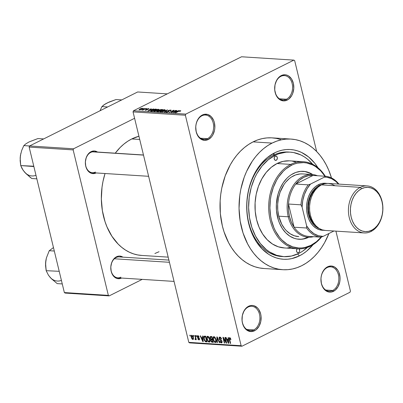 <?xml version="1.0" encoding="UTF-8"?>
<svg xmlns="http://www.w3.org/2000/svg" width="403" height="403" viewBox="0 0 403 403"><rect width="100%" height="100%" fill="white"/><g stroke="black" fill="none" stroke-linecap="round" stroke-linejoin="round"><path stroke-width="0.6" d="M280.876 76.353A12.216 8.926 93.7 0 0 275.143 92.045A12.216 8.926 93.7 0 0 286.412 99.239L287.203 100.095A13.087 9.561 -86.3 0 1 275.133 92.383A13.087 9.561 -86.3 0 1 281.274 75.573L280.876 76.353A12.216 8.926 -86.3 0 1 284.422 75.603A12.216 8.926 -86.3 0 1 292.528 85.92A12.216 8.926 -86.3 0 1 286.412 99.239A12.216 8.926 -86.3 0 1 282.866 99.989A12.216 8.926 -86.3 0 1 274.76 89.673A12.216 8.926 -86.3 0 1 280.876 76.353L281.274 75.573L279.556 76.696L278.015 78.247L276.715 80.167L275.017 84.806L274.725 89.904L275.884 94.69L276.962 96.73L279.894 99.722L283.495 100.901L287.203 100.095L288.926 98.972L291.767 95.501L292.78 93.284L293.792 88.322L293.349 83.285L291.52 78.938L288.583 75.945L286.835 75.114L284.986 74.767L281.274 75.573A13.087 9.561 -86.3 0 1 293.349 83.285A13.087 9.561 -86.3 0 1 287.203 100.095L286.412 99.239L279.44 98.79L286.412 99.239A12.216 8.926 93.7 0 0 292.145 83.547A12.216 8.926 93.7 0 0 280.876 76.353M327.145 267.597A12.216 8.926 93.7 0 0 321.408 283.284A12.216 8.926 93.7 0 0 332.682 290.482L333.472 291.334A13.087 9.561 -86.3 0 1 321.398 283.626A13.087 9.561 -86.3 0 1 327.538 266.816L327.145 267.597A12.216 8.926 -86.3 0 1 330.692 266.846A12.216 8.926 -86.3 0 1 338.792 277.163A12.216 8.926 -86.3 0 1 332.682 290.482A12.216 8.926 -86.3 0 1 329.13 291.228A12.216 8.926 -86.3 0 1 321.03 280.916A12.216 8.926 -86.3 0 1 327.145 267.597L327.538 266.816L325.82 267.94L324.279 269.491L321.967 273.627L321.287 276.05L320.954 278.589L321.398 283.626L323.226 287.974L324.581 289.671L327.911 291.797L329.76 292.145L331.639 291.989L335.19 290.21L338.031 286.74L339.729 282.105L340.056 279.566L340.016 277.007L338.863 272.221L337.785 270.181L334.848 267.189L331.251 266.01L327.538 266.816A13.087 9.561 -86.3 0 1 339.613 274.529A13.087 9.561 -86.3 0 1 333.472 291.334L332.682 290.482L325.71 290.034L332.682 290.482A12.216 8.926 93.7 0 0 338.414 274.791A12.216 8.926 93.7 0 0 327.145 267.597M248.203 307.036A12.216 8.926 93.7 0 0 242.47 322.722A12.216 8.926 93.7 0 0 253.739 329.916L254.53 330.772A13.087 9.561 -86.3 0 1 242.455 323.065A13.087 9.561 -86.3 0 1 248.601 306.255L248.203 307.036A12.216 8.926 -86.3 0 1 251.749 306.285A12.216 8.926 -86.3 0 1 259.854 316.597A12.216 8.926 -86.3 0 1 253.739 329.916A12.216 8.926 -86.3 0 1 250.192 330.667A12.216 8.926 -86.3 0 1 242.087 320.35A12.216 8.926 -86.3 0 1 248.203 307.036L248.601 306.255L246.878 307.378L245.341 308.93L244.037 310.849L242.344 315.484L242.052 320.587L242.455 323.065L244.283 327.407L247.22 330.4L250.822 331.578L254.53 330.772L256.253 329.649L259.094 326.178L260.786 321.539L261.079 316.441L260.676 313.962L258.847 309.62L257.492 307.917L254.162 305.791L252.313 305.444L250.434 305.6L248.601 306.255A13.087 9.561 -86.3 0 1 260.676 313.962A13.087 9.561 -86.3 0 1 254.53 330.772L253.739 329.916L246.767 329.473L253.739 329.916A12.216 8.926 93.7 0 0 259.472 314.229A12.216 8.926 93.7 0 0 248.203 307.036M201.938 115.792A12.216 8.926 93.7 0 0 196.201 131.479A12.216 8.926 93.7 0 0 207.474 138.672L208.265 139.529A13.087 9.561 -86.3 0 1 196.19 131.821A13.087 9.561 -86.3 0 1 202.331 115.011L201.938 115.792A12.216 8.926 -86.3 0 1 205.485 115.041A12.216 8.926 -86.3 0 1 213.585 125.353A12.216 8.926 -86.3 0 1 207.474 138.672A12.216 8.926 -86.3 0 1 203.923 139.423A12.216 8.926 -86.3 0 1 195.823 129.106A12.216 8.926 -86.3 0 1 201.938 115.792L202.331 115.011L200.613 116.135L199.072 117.686L196.76 121.817L196.08 124.245L195.747 126.784L196.19 131.821L198.019 136.164L200.956 139.156L204.553 140.34L208.265 139.529L211.525 136.854L212.824 134.934L214.522 130.295L214.849 127.756L214.406 122.719L213.655 120.416L211.222 116.674L207.893 114.548L204.165 114.356L202.331 115.011A13.087 9.561 -86.3 0 1 214.406 122.719A13.087 9.561 -86.3 0 1 208.265 139.529L207.474 138.672L200.503 138.229L207.474 138.672A12.216 8.926 93.7 0 0 213.207 122.986A12.216 8.926 93.7 0 0 201.938 115.792M96.161 172.947A11.344 8.287 -86.3 0 1 85.748 166.197A11.344 8.287 -86.3 0 1 91.078 151.669L90.685 152.45A10.473 7.652 93.7 0 0 85.768 165.895A10.473 7.652 93.7 0 0 95.425 172.061A10.473 7.652 -86.3 0 1 92.388 172.706A10.473 7.652 -86.3 0 1 85.441 163.865A10.473 7.652 -86.3 0 1 90.685 152.45A10.473 7.652 -86.3 0 1 93.723 151.805L143.473 154.989M121.59 278.05A11.344 8.287 -86.3 0 1 111.173 271.3A11.344 8.287 -86.3 0 1 116.507 256.771L116.109 257.552A10.473 7.652 93.7 0 0 111.193 270.997A10.473 7.652 93.7 0 0 120.855 277.163A10.473 7.652 -86.3 0 1 117.812 277.808A10.473 7.652 -86.3 0 1 110.87 268.967A10.473 7.652 -86.3 0 1 116.109 257.552A10.473 7.652 -86.3 0 1 119.152 256.907L168.897 260.091M313.081 244.646L306.612 251.16L303.076 253.759L299.389 255.88L297.631 253.981L299.389 255.88A54.974 40.159 -86.3 0 1 248.676 223.504A54.974 40.159 -86.3 0 1 274.473 152.903L273.284 155.241A52.355 38.25 93.7 0 0 247.13 212.92A52.355 38.25 93.7 0 0 282.699 256.57M283.591 256.64A52.355 38.25 -86.3 0 1 248.863 212.431A52.355 38.25 -86.3 0 1 275.068 155.351L268.186 159.845L262.026 166.051L256.827 173.728L254.646 178.03L251.24 187.35L249.205 197.329L248.621 207.575L249.507 217.696L251.835 227.312L255.507 236.042L260.388 243.558L266.292 249.568L269.557 251.935L276.554 255.275L283.949 256.661L291.46 256.036L298.794 253.427L302.305 251.407L307.383 247.447A52.355 38.25 -86.3 0 1 298.794 253.427A52.355 38.25 -86.3 0 1 283.591 256.64L281.803 256.525A52.355 38.25 -86.3 0 1 247.079 212.321A52.355 38.25 -86.3 0 1 273.284 155.241A52.355 38.25 -86.3 0 1 288.488 152.027L290.256 152.143A52.355 38.25 -86.3 0 1 312.703 164.288L307.57 159.21L304.305 156.848L300.875 154.938L293.641 152.566L289.913 152.122L286.155 152.183L278.695 153.805L275.068 155.351L273.284 155.241L274.473 152.903L278.282 151.276L282.176 150.163L286.115 149.573L290.064 149.508L293.978 149.971L297.827 150.964L301.57 152.465L308.602 156.953L314.798 163.265L317.967 167.749A54.974 40.159 -86.3 0 0 274.473 152.903L267.249 157.618L260.781 164.137L255.321 172.197L251.074 181.496L248.203 191.677L246.822 202.341L246.979 213.091L248.676 223.504L251.84 233.181L256.353 241.75L262.041 248.888L268.685 254.313L272.292 256.318L276.035 257.819L279.884 258.807L283.798 259.275L287.747 259.21L291.686 258.62L299.389 255.88A54.974 40.159 -86.3 0 0 313.045 244.686M291.107 139.08L272.08 137.861A65.442 47.811 93.7 0 0 253.074 141.876L272.101 143.095A65.442 47.811 -86.3 0 1 291.107 139.08A65.442 47.811 -86.3 0 1 331.483 177.935L328.707 170.116L326.208 164.827L323.332 159.915L320.103 155.432L316.562 151.417L312.728 147.916L308.648 144.959L304.361 142.576L299.903 140.783L295.323 139.609L290.659 139.055L285.959 139.131L281.274 139.836L276.639 141.161L272.101 143.095L253.074 141.876L248.681 144.405L244.475 147.493L240.49 151.12L236.773 155.251L233.357 159.84L230.269 164.847L225.212 175.92L221.796 188.035L220.748 194.342L220.154 200.734L220.34 213.53L222.36 225.927L224.033 231.826L228.627 242.737L231.503 247.649L234.727 252.132L238.274 256.147L242.107 259.648L246.183 262.605L250.475 264.988L254.928 266.781L259.512 267.955L264.177 268.509M328.913 233.508A65.442 47.811 -86.3 0 1 301.761 265.688A65.442 47.811 -86.3 0 1 282.755 269.703A65.442 47.811 -86.3 0 1 239.342 214.441A65.442 47.811 -86.3 0 1 272.101 143.095L267.708 145.619L263.502 148.712L259.522 152.339L255.804 156.465L252.384 161.059L246.576 171.441L244.243 177.134L240.823 189.254L239.775 195.561L239.044 208.371L240.153 221.025L243.059 233.04L247.654 243.956L250.53 248.868L253.754 253.351L257.3 257.361L261.134 260.862L265.214 263.819L269.501 266.207L273.959 267.995L278.538 269.174L283.203 269.728L287.903 269.652L292.588 268.947L297.223 267.622L301.761 265.688L306.154 263.159L310.36 260.071L314.34 256.444L318.058 252.313L321.478 247.724L324.561 242.717L328.913 233.508M131.766 138.944L139.715 139.453L131.766 138.944L127.726 141.272L123.852 144.113L120.19 147.453L115.258 153.185A60.208 43.987 93.7 0 1 131.766 138.944A60.208 43.987 93.7 0 1 138.939 136.249L131.766 138.944M294.674 60.636L316.662 151.528L294.674 60.636L293.868 60.123L185.783 114.12L133.453 110.77L241.543 56.773L293.868 60.123L294.674 60.636M335.921 231.131L350.434 291.107L350.021 292.23L241.936 346.227L189.606 342.877L188.8 342.364L133.045 111.893L185.375 115.238L241.13 345.714L188.8 342.364L133.045 111.893L133.453 110.77L241.543 56.773L293.868 60.123L185.783 114.12L185.375 115.238L185.783 114.12L133.453 110.77L133.045 111.893L185.375 115.238L241.13 345.714L188.8 342.364L189.606 342.877L241.936 346.227L241.13 345.714L241.936 346.227L350.021 292.23L350.434 291.107L335.921 231.131M191.788 335.241L191.269 337.371L191.601 337.205L191.269 337.371L192.83 339.553L193.349 339.291L192.83 339.553L193.364 337.462L191.788 335.241L191.118 335.946L191.314 337.548L192.04 339.069L192.961 339.548L193.521 338.601L193.148 336.737L192.337 335.477L191.496 335.291M195.49 339.719L196.095 338.842L195.762 339.009L195.923 339.674L196.301 339.699L195.294 335.538L194.916 335.513L195.576 338.616L195.037 338.888L195.077 339.472L195.576 339.704L195.762 339.009L195.923 339.674L196.301 339.699L195.294 335.538L194.916 335.513L195.571 338.515L195.037 338.888L195.077 339.472L195.581 339.704M197.868 335.628L197.279 336.913L197.611 336.747L197.279 336.913L198.437 338.253L199.037 337.951L198.437 338.253L199.309 338.324L198.926 338.515L199.132 338.868L199.46 338.706L198.77 339.346L197.762 338.696L198.926 339.941L199.46 339.674L198.926 339.941L199.49 338.807L197.631 336.837L198.528 335.951L197.984 336.223L199.112 337.024L197.868 335.628L197.284 335.971L197.228 336.656L197.712 337.815L199.102 338.767L198.77 339.346L197.762 338.696L198.064 339.381L199.092 339.936L199.55 339.266L199.309 338.319L197.818 337.22L197.601 336.576L198.044 336.228L198.755 337.074L199.022 336.772L198.372 335.815L197.53 335.684M204.618 336.132L203.978 336.309L203.691 337.024L204.276 340.172L205.349 341.673L207.112 341.925L205.726 336.208L204.114 336.213L203.888 338.933L205.424 341.714L207.112 341.925L205.726 336.208L204.618 336.132M210.769 336.53L210.134 336.707L209.933 337.487L210.88 339.573L210.965 341.311L211.721 342.147L213.328 342.323L211.943 336.601L210.275 336.601L210.023 338.132L210.88 339.573L210.764 340.742L212.149 342.248L213.328 342.323L211.943 336.601L210.769 336.53M216.844 336.918L217.041 342.56L217.434 342.585L217.212 337.598L219.328 342.706L219.721 342.731L217.212 336.938L216.844 336.918L217.041 342.56L217.434 342.585L217.212 337.598L219.328 342.706L219.721 342.731L217.212 336.938L216.844 336.918M224.919 337.432L226.023 342.011L223.322 337.331L222.914 337.306L224.3 343.024L224.678 343.049L223.569 338.465L226.274 343.155L226.677 343.18L225.297 337.457L224.919 337.432L226.023 342.011L223.322 337.331L222.914 337.306L224.3 343.024L224.678 343.049L223.569 338.465L226.274 343.155L226.677 343.18L225.297 337.457L224.919 337.432M229.705 337.664L229.307 339.522L229.639 339.356L229.307 339.522L230.249 343.406L230.627 343.432L229.544 338.742L230.37 338.072L229.846 338.334L230.592 339.553L230.954 339.502L230.239 337.921L229.589 337.669L229.186 338.011L230.249 343.406L230.627 343.432L229.544 338.651L229.987 338.374L230.592 339.553L230.954 339.502L230.395 338.107L229.428 337.714M228.088 337.633L228.174 339.326L226.864 339.24L226.123 337.513L225.73 337.482L228.32 343.285L228.718 343.311L228.486 337.664L228.088 337.633L228.174 339.326L226.864 339.24L226.123 337.513L225.73 337.482L228.32 343.285L228.718 343.311L228.486 337.664L228.088 337.633M219.862 337.034L219.086 338.621L219.423 338.449L219.086 338.621L219.988 340.016L220.562 339.729L219.988 340.016L220.718 340.359L221.247 340.092L220.718 340.359L221.721 340.621L221.403 340.777L221.665 341.366L221.993 341.205L221.176 342.243L220.159 341.079L219.796 341.129L221.348 342.913L221.998 342.585L221.348 342.913L222.048 341.412L219.459 338.636L219.988 337.704L220.653 337.371L219.988 337.704L221.222 339.099L221.585 339.049L219.862 337.034L219.116 337.442L219.217 339.034L219.907 339.966L221.368 340.737L221.71 341.739L221.096 342.233L220.159 341.079L219.842 341.291L220.612 342.59L221.564 342.903L222.103 342.278L221.846 340.847L219.786 339.276L219.413 338.334L219.595 337.81L220.083 337.714L221.222 339.099L221.585 339.049L221.474 338.686L220.552 337.291L219.418 337.11M213.928 336.656L213.051 337.462L214.391 336.792L213.051 337.462L213.177 339.492L213.509 339.326L213.177 339.492L215.343 342.525L216.033 342.182L215.343 342.525C216.305 342.207 216.552 341.235 216.079 339.608L214.618 336.938L213.847 336.656L213.252 336.973L213.116 339.225L214.295 341.9L215.157 342.495L215.806 342.414L216.26 340.611L215.227 337.623L213.54 336.722M207.711 336.258L206.835 337.064L208.175 336.394L206.835 337.064L206.956 339.094L207.293 338.928L206.956 339.094L209.127 342.127L209.817 341.784L209.127 342.127C210.089 341.809 210.336 340.837 209.862 339.21L208.396 336.54L207.626 336.258L207.036 336.576L206.895 338.827L208.079 341.502L208.94 342.097L209.59 342.016L210.044 340.213L209.011 337.225L207.323 336.324M202.573 336.006L202.659 337.694L201.349 337.608L200.608 335.88L200.21 335.855L202.805 341.653L203.203 341.679L202.971 336.031L202.573 336.006L202.659 337.694L201.349 337.608L200.608 335.88L200.21 335.855L202.805 341.653L203.203 341.679L202.971 336.031L202.573 336.006M195.994 335.583L196.196 336.399L196.573 336.424L196.377 335.608L195.994 335.583L196.196 336.399L196.573 336.424L196.377 335.608L195.994 335.583M193.4 335.417L193.601 336.233L193.979 336.258L193.778 335.442L193.4 335.417L193.601 336.233L193.979 336.258L193.778 335.442L193.4 335.417M189.833 335.19L190.03 336.006L190.407 336.031L190.211 335.215L189.833 335.19L190.03 336.006L190.407 336.031L190.211 335.215L189.833 335.19M144.108 108.372L143.503 108.679L144.108 108.372M146.702 108.538L146.098 108.84L146.702 108.538M153.281 108.961L151.684 109.576L150.374 109.49L151.316 108.835L150.918 108.81L147.876 111.011L153.679 108.986L151.684 109.576L150.374 109.49L151.316 108.835L150.918 108.81L147.876 111.011L153.281 108.961M158.908 109.666L158.49 109.263L158.651 109.923L158.49 109.263L156.757 109.515L154.853 110.256L153.639 111.233L154.127 111.44L157.825 110.417L158.978 109.515L157.689 109.309L155.493 109.959L153.649 111.127L154.223 111.445L156.077 111.127L158.188 110.226L158.978 109.46M165.124 110.064L164.706 109.661L164.867 110.321L164.706 109.661L162.973 109.913L161.069 110.654L159.855 111.631L160.344 111.838L164.041 110.815L165.195 109.913L163.905 109.707L161.709 110.357L159.865 111.525L160.54 111.843L162.293 111.52L164.404 110.624L165.195 109.858M170.111 110.286L170.026 110.84L170.459 110.835L171.159 110.231L169.104 110.246L167.769 110.885L168.54 111.419L168.338 111.621L166.907 111.979L166.51 111.822L166.913 111.51L166.479 111.515L165.885 112.079L167.159 112.17L168.59 111.712L169.099 111.258L168.333 110.81L169.164 110.392L170.404 110.346L170.026 110.84L170.459 110.835L171.154 110.311L170.771 110.049L170.791 110.654L170.64 110.039L168.232 110.578L167.794 111.122L168.54 111.455L166.837 111.974L166.913 111.51L166.479 111.515L166.348 112.22L168.59 111.712L168.615 110.598L170.111 110.286L170.57 110.78M178.796 110.593L177.199 111.208L175.889 111.122L176.831 110.467L176.433 110.442L173.391 112.644L179.194 110.618L177.199 111.208L175.889 111.122L176.831 110.467L176.433 110.442L173.391 112.644L178.796 110.593M179.97 110.916L179.542 111.384L179.975 111.384L180.751 110.724L179.27 110.865L175.32 112.764L179.33 111.016L180.081 110.936L179.542 111.384L179.975 111.384L180.756 110.885L180.484 110.669L178.207 111.324L175.698 112.79L179.239 111.052L179.97 110.916L180.191 111.273M175.622 110.387L172.222 112.089L174.031 110.286L173.622 110.261L169.376 112.387L173.159 110.704L171.351 112.513L171.754 112.538L175.622 110.387L172.222 112.089L174.031 110.286L173.622 110.261L169.376 112.387L173.159 110.704L171.351 112.513L171.754 112.538L175.622 110.387M167.552 109.873L162.112 111.918L167.26 110.135L164.399 112.064L164.792 112.089L167.552 109.873L162.112 111.918L167.26 110.135L164.399 112.064L164.792 112.089L167.552 109.873M161.477 109.485L159.336 109.913L156.757 111.485L158.399 111.681L162.651 109.561L159.079 110.034L157.251 111.006L157.225 111.606L158.399 111.681L162.651 109.561L161.477 109.485M155.326 109.092L152.536 109.712L150.495 111.052L152.183 111.283L156.435 109.163L155.326 109.092L155.392 109.374L155.326 109.092L151.745 110.074L150.601 111.142L152.183 111.283L156.435 109.163L155.326 109.092M148.647 108.634L146.939 108.976L146.294 109.415L146.823 109.818L145.468 109.737L145.181 110.185L147.281 109.802L147.563 109.505L147.004 109.203L147.417 108.961L148.868 108.996L149.024 108.76L148.647 108.634L148.752 109.077L148.647 108.634L146.732 109.072L146.752 109.853L145.468 109.737L145.463 110.231L147.196 109.848L147.191 109.057L148.178 108.85L148.143 109.193L148.576 109.188L148.647 108.634L149.024 108.765M145.624 108.472L141.831 109.908L143.025 109.767L142.531 110.014L142.909 110.039L146.002 108.493L141.831 109.908L143.025 109.767L142.531 110.014L142.909 110.039L145.624 108.472M142.571 108.246L140.748 108.609L139.025 109.581L139.665 109.843L141.251 109.455L142.798 108.639L142.571 108.246L142.687 108.729L142.571 108.246L139.881 108.991L139.367 109.843L142.022 109.112C142.954 108.679 143.136 108.392 142.571 108.246L142.934 108.392M29.157 147.09L73.16 149.901L108.357 295.379L64.354 292.563L29.157 147.09L29.565 145.967L137.655 91.97L167.295 93.869L137.655 91.97L29.565 145.967L73.568 148.783L29.565 145.967L29.157 147.09L64.354 292.563L65.155 293.077L64.354 292.563L108.357 295.379L73.16 149.901L73.568 148.783L134.597 118.296L73.568 148.783L73.16 149.901L29.157 147.09M142.234 279.37L109.158 295.893L65.155 293.077L109.158 295.893L108.357 295.379L109.158 295.893L142.234 279.37M116.109 257.552L116.507 256.771A11.344 8.287 -86.3 0 1 122.925 257.149L119.721 256.071L118.094 256.207L115.016 257.744L112.553 260.751L111.676 262.67L110.8 266.972L111.183 271.34L111.838 273.335L113.943 276.579L116.83 278.423L120.059 278.584L121.646 278.02M94.851 151.991A10.473 7.652 93.7 0 0 90.685 152.45L91.078 151.669A11.344 8.287 -86.3 0 1 97.501 152.047L94.297 150.969L91.078 151.669L89.587 152.641L88.252 153.986L86.252 157.568L85.376 161.87L85.753 166.238L86.408 168.232L88.514 171.476L91.4 173.32L94.629 173.481L96.221 172.917M168.182 257.129L141.564 255.426A60.208 43.987 93.7 0 1 105.032 173.512L102.992 181.41L102.024 187.214L101.355 199.001L102.372 210.643L105.047 221.695L106.976 226.869L111.918 236.259L118.15 244.072L121.676 247.296L125.429 250.016L129.373 252.207L133.474 253.855L137.69 254.938L141.977 255.447M154.878 253.512L159.049 251.729M280.876 139.569L276.292 138.39L271.632 137.836L266.932 137.912L262.242 138.617L257.608 139.942L253.074 141.876A65.442 47.811 93.7 0 0 220.315 213.227A65.442 47.811 93.7 0 0 263.723 268.484L282.755 269.703M289.379 152.097A52.355 38.25 93.7 0 0 273.284 155.241L275.068 155.351A52.355 38.25 -86.3 0 1 290.271 152.143M180.574 111.042L180.484 110.669L180.574 111.042M180.776 110.855L180.484 110.669M176.499 110.699L176.433 110.442L176.499 110.699M175.96 111.404L175.889 111.122L175.96 111.404M176.574 111.445L174.041 112.573L175.522 111.379L176.61 111.596L174.005 112.432L175.522 111.379L176.574 111.445M173.25 111.067L173.159 110.704L173.25 111.067M173.708 110.608L173.622 110.261L173.708 110.608M169.099 111.258L168.756 111.062L168.872 111.55L168.615 110.598M165.87 112.049L166.348 112.22M166.54 111.772L166.479 111.515L166.54 111.772M166.837 111.974L166.913 111.51M168.6 111.707L168.545 111.424M168.227 111.273L168.54 111.455M168.414 111.334L168.232 110.578L168.414 111.334M163.668 110.785L160.893 111.822L160.636 111.173L164.212 109.908L164.57 110.125L163.714 110.971L161.16 111.586L160.636 111.173L162.379 110.271L164.212 109.908C164.777 110.059 164.595 110.351 163.668 110.785M156.747 111.46L157.225 111.606M157.402 111.621L157.251 111.006L157.402 111.621M159.79 110.775L158.565 111.601L157.86 111.369L157.931 111.651L157.699 110.996L159.79 110.775L158.52 111.409L157.86 111.369L157.699 110.996L159.79 110.775M161.774 109.782L160.334 110.719L159.538 110.482L159.608 110.765L159.462 110.054L160.53 109.732L161.82 109.974L160.283 110.528L159.538 110.482L159.568 110.004L161.774 109.782M157.86 111.369L157.387 111.278L157.699 110.996M157.452 110.387L154.676 111.424L154.42 110.775L157.996 109.51L158.349 109.727L157.497 110.573L154.943 111.188L154.42 110.775L156.163 109.878L157.996 109.51C158.56 109.661 158.379 109.954 157.452 110.387M151.175 110.896L153.513 109.52L155.558 109.384L152.304 111.011L151.175 110.896L152.117 110.1L154.878 109.344L155.603 109.576L152.349 111.203L151.175 110.896L151.256 111.228L151.13 110.84L151.226 111.223M150.984 109.067L150.918 108.81L150.984 109.067M150.445 109.772L150.374 109.49L150.445 109.772M151.06 109.812L148.526 110.941L150.007 109.747L151.095 109.964L148.49 110.8L150.007 109.747L151.06 109.812M148.178 108.85L148.143 109.193M147.196 109.848L147.004 109.203M145.468 109.737L145.463 110.231M145.891 110.014L145.901 109.732M146.894 109.732L146.732 109.072L146.752 109.853M146.299 109.43L146.632 109.601M142.445 109.954L142.38 109.692L142.445 109.954M139.005 109.697L139.367 109.843M139.932 109.198L142.118 108.462L142.299 108.664L141.644 109.087L139.866 109.823L139.599 109.53L139.942 109.193M139.821 109.621L140.289 109.001L142.118 108.462L141.644 109.087L139.599 109.54L139.675 109.843M160.837 111.591L160.485 111.45L160.636 111.173M164.212 109.908L164.666 110.462M159.538 110.482L159.099 110.362L159.462 110.054M154.621 111.193L154.268 111.052L154.42 110.775M157.996 109.51L158.45 110.064M142.118 108.462L142.42 108.896M334.757 290.548L334.465 290.679M229.544 338.742L229.846 338.334M228.708 343.089L228.32 343.285L228.708 343.089M228.546 339.14L228.174 339.326L228.546 339.14M228.209 339.986L228.259 341.628L228.642 341.437L228.259 341.628L228.345 342.696L228.687 342.53L228.345 342.696L227.156 339.915L228.551 339.22L227.156 339.915L228.572 339.805L228.209 339.986L228.345 342.696L227.156 339.915L228.209 339.986M226.632 342.973L226.274 343.155L226.632 342.973M223.887 338.303L223.569 338.465L223.887 338.303M224.632 342.862L224.3 343.024L224.632 342.862M226.355 341.845L226.023 342.011L226.355 341.845M220.567 337.306L219.988 337.704M221.348 342.913L221.741 342.842M222.124 341.87L221.176 342.243M219.64 342.55L219.328 342.706L219.64 342.55M217.837 338.384L217.58 338.51L217.837 338.384M217.429 342.369L217.041 342.56L217.429 342.369M215.343 342.525L215.741 342.454M215.696 339.578C216.089 340.842 215.912 341.603 215.177 341.855L214.028 340.837L213.555 339.533C213.192 338.308 213.368 337.573 214.089 337.326L214.708 337.019L214.089 337.326L215.696 339.578L216.023 339.412L215.696 339.578L215.655 341.663L215.021 341.83L214.265 341.215L213.474 339.155L213.625 337.518L214.159 337.336L214.774 337.694L215.696 339.578M216.275 341.406L215.177 341.855M214.638 336.958L214.089 337.326M213.182 341.734L212.149 342.248L213.182 341.734M211.096 340.575L210.764 340.742L211.096 340.575M211.595 339.215L210.88 339.573L211.595 339.215M210.366 337.966L210.023 338.132L210.366 337.966M212.376 339.92L212.789 341.633L213.122 341.467L212.129 341.588L211.117 340.676L211.278 339.905L212.583 339.255L211.278 339.905L212.618 339.402L211.666 339.875L212.708 339.754L212.376 339.92L212.789 341.633L211.595 341.472L211.117 340.676L211.278 339.905L212.376 339.92M211.726 337.246L212.21 339.255L211.464 339.205L210.401 338.152L210.547 337.246L211.842 336.596L210.547 337.246L211.963 336.676L210.925 337.195L212.059 337.079L211.726 337.246L212.21 339.255L210.976 339.079L210.401 338.152L210.547 337.246L211.726 337.246M209.127 342.127L209.525 342.056M209.479 339.18C209.872 340.444 209.696 341.205 208.961 341.462L207.812 340.439L207.338 339.135C206.976 337.91 207.152 337.175 207.872 336.928L208.492 336.621L207.872 336.928L209.479 339.18L209.807 339.014L209.479 339.18L209.439 341.265L208.804 341.432L208.049 340.822L207.258 338.757L207.409 337.12L207.943 336.938L208.558 337.296L209.479 339.18M210.059 341.009L208.961 341.462M207.58 336.984L207.872 336.928M206.981 341.391L206.049 341.86L206.981 341.391M206.412 341.225L205.424 341.714L206.412 341.225M204.22 338.767L203.888 338.933L204.22 338.767M205.51 336.848L206.573 341.235L205.334 341.044L204.266 338.968L204.079 337.578L205.762 336.344L204.83 336.807L205.842 336.686L205.51 336.848L206.573 341.235L205.122 340.867L204.266 338.968L204.276 336.938L205.51 336.848M205.711 336.203L204.83 336.807M203.193 341.457L202.805 341.653L203.193 341.457M203.031 337.507L202.659 337.694L203.031 337.507M202.694 338.354L202.744 339.996L203.127 339.805L202.744 339.996L202.83 341.064L203.172 340.898L202.83 341.064L201.641 338.283L203.036 337.588L201.641 338.283L203.057 338.172L202.694 338.354L202.83 341.064L201.641 338.283L202.694 338.354M198.478 335.906L197.984 336.223M198.926 339.941L199.253 339.885M199.132 338.868L198.77 339.346M196.528 336.233L196.196 336.399L196.528 336.233M195.757 339.135L195.077 339.472L195.757 339.135M195.5 338.893L196.039 338.626M195.571 338.515L195.969 338.319L195.329 338.978M195.767 337.502L195.435 337.669L195.767 337.502M193.934 336.067L193.601 336.233L193.934 336.067M192.83 339.553L193.133 339.497M192.987 337.442L192.699 338.958L191.637 337.356L191.924 335.835L192.443 335.573L191.924 335.835L192.987 337.442L193.314 337.276L192.987 337.442L192.931 338.873L192.145 338.58L191.581 337.104L191.687 335.921L192.478 336.213L192.987 337.442M190.362 335.84L190.03 336.006L190.362 335.84M192.412 335.543L191.924 335.835M193.521 338.596L192.699 338.958M299.137 248.853A2.181 1.592 -86.3 0 1 299.666 250.903A2.181 1.592 -86.3 0 1 298.598 252.61L297.379 252.55L296.583 251.326L296.563 250.061L297.323 248.711M276.251 160.258L275.037 160.198L274.242 158.973L274.337 157.306L275.264 156.173A2.181 1.592 -86.3 0 1 275.899 156.037A2.181 1.592 -86.3 0 1 277.345 157.88A2.181 1.592 -86.3 0 1 276.251 160.258A2.181 1.592 -86.3 0 1 275.622 160.389A2.181 1.592 -86.3 0 1 274.171 158.55A2.181 1.592 -86.3 0 1 275.264 156.173L276.483 156.233L277.279 157.457L277.183 159.125L276.251 160.258M304.97 171.577L309.67 173.119L312.154 174.524A34.033 24.86 93.7 0 0 303.076 171.325M308.763 237.251A34.033 24.86 -86.3 0 1 299.031 239.266A34.033 24.86 -86.3 0 1 276.458 210.532A34.033 24.86 -86.3 0 1 293.49 173.431A34.033 24.86 -86.3 0 1 303.373 171.34A34.033 24.86 -86.3 0 1 312.768 174.58L307.947 172.227L305.565 171.618L300.698 171.366L295.847 172.424L291.208 174.741L289.016 176.348L286.946 178.237L283.238 182.771L280.216 188.171L278.005 194.226L276.372 204.034L276.468 210.688L278.387 220.199L279.481 223.126L282.271 228.43L285.792 232.848L289.908 236.208L294.457 238.38L296.84 238.989L301.706 239.241L304.144 238.873L308.915 237.176M324.984 176.247L320.561 170.696L315.393 166.474L312.587 164.918L306.683 162.978L303.635 162.616L297.505 163.124L294.477 163.991L291.515 165.255L285.893 168.928L283.294 171.295L278.629 176.993L276.614 180.262L273.31 187.496L271.078 195.415L270.393 199.535L269.914 207.903L270.64 216.169L271.446 220.169L273.909 227.695L275.541 231.151L279.526 237.291L281.843 239.911L287.012 244.132L292.724 246.858L298.764 247.991L301.837 247.941L304.9 247.482L310.889 245.351L310.491 246.127A43.63 31.872 93.7 0 0 321.584 236.939A43.63 31.872 -86.3 0 1 310.491 246.127L310.889 245.351A42.758 31.238 -86.3 0 1 271.446 220.169A42.758 31.238 -86.3 0 1 291.515 165.255L290.719 164.404A43.63 31.872 93.7 0 0 270.247 220.431A43.63 31.872 93.7 0 0 310.491 246.127A43.63 31.872 -86.3 0 1 297.822 248.807A43.63 31.872 -86.3 0 1 268.882 211.968A43.63 31.872 -86.3 0 1 290.719 164.404L277.042 163.527A43.63 31.872 93.7 0 0 255.205 211.091A43.63 31.872 93.7 0 0 284.145 247.931L297.822 248.807M298.603 236.616A31.414 22.951 -86.3 0 1 277.768 210.089A31.414 22.951 -86.3 0 1 293.49 175.844A31.414 22.951 -86.3 0 1 302.613 173.915L312.129 174.524A31.414 22.951 -86.3 0 1 317.443 175.743A31.414 22.951 93.7 0 0 293.938 184.493A31.414 22.951 93.7 0 0 288.261 216.794A31.414 22.951 93.7 0 0 313.544 236.692A31.414 22.951 -86.3 0 1 308.114 237.221A31.414 22.951 -86.3 0 1 288.261 216.794L278.745 216.184L277.778 210.235L277.687 204.094L278.478 197.999L280.115 192.181L284.024 184.463L285.667 182.262L289.359 178.539L291.379 177.053L295.666 174.912L300.139 173.94L302.396 173.905M299.091 248.802L299.696 250.646L299.358 251.845L298.598 252.61A2.181 1.592 -86.3 0 1 297.963 252.741A2.181 1.592 -86.3 0 1 296.548 251.165A2.181 1.592 -86.3 0 1 297.253 248.772M284.447 247.946L278.282 246.792L272.453 244.011L267.179 239.704L262.665 234.042L259.079 227.237L256.57 219.559L255.225 211.293L255.099 202.764L256.192 194.301L258.469 186.221L261.844 178.841L266.176 172.444L271.31 167.27L277.042 163.527L283.158 161.351L289.414 160.832M292.523 161.2L295.58 161.986M290.704 247.427L287.576 247.895M303.394 161.724L289.717 160.852A43.63 31.872 93.7 0 0 277.042 163.527L290.719 164.404A43.63 31.872 -86.3 0 1 303.394 161.724A43.63 31.872 -86.3 0 1 325.276 176.242A43.63 31.872 93.7 0 0 290.719 164.404L291.515 165.255A42.758 31.238 -86.3 0 1 324.969 176.222M310.889 245.351L316.511 241.679L321.146 237.09A42.758 31.238 -86.3 0 1 310.889 245.351M301.112 239.201L303.55 238.833L308.32 237.14M298.819 236.626L294.381 235.795L290.18 233.79L286.387 230.692L284.684 228.768L281.752 224.254L278.745 216.184L288.261 216.794A31.414 22.951 -86.3 0 1 312.129 174.524M298.734 239.241A34.033 24.86 93.7 0 0 308.144 237.226M121.756 99.914L116.014 99.546L121.756 99.914M108.739 102.297L105.41 103.878L101.904 106.599L100.045 110.76L101.904 106.599L107.641 106.966L101.904 106.599L103.994 104.8L109.087 102.04L116.014 99.546L107.107 102.956M143.498 155.105L92.584 151.85L143.498 155.105M169.431 262.298L114.361 258.776L169.431 262.298M308.436 236.365L320.919 237.166L308.436 236.365A30.542 22.311 -86.3 0 1 294.089 227.206A30.542 22.311 -86.3 0 1 289.465 216.527L288.261 216.794L289.465 216.527L291.354 222.219L294.089 227.206L288.483 204.034L288.493 210.376L289.465 216.527A30.542 22.311 -86.3 0 1 288.483 204.034A30.542 22.311 -86.3 0 1 295.782 184.06L313 175.456L308.345 175.728L303.797 177.305L299.545 180.126L295.782 184.06A30.542 22.311 -86.3 0 1 313 175.456L325.483 176.257L324.445 177.108L310.496 184.08L308.265 184.856L295.782 184.06L313 175.456L325.483 176.257A30.542 22.311 -86.3 0 1 338.878 184.106A30.542 22.311 93.7 0 0 325.483 176.257L324.445 177.108L310.496 184.08L307.066 188.806L304.446 194.392L302.759 200.578L302.094 207.066L306.638 225.846L306.577 228.002L294.089 227.206L288.483 204.034L300.97 204.83L302.094 207.066L306.638 225.846L309.962 230.34L313.952 233.69L318.42 235.74L323.151 236.385L333.921 231.005L323.151 236.385A29.666 21.676 -86.3 0 1 306.638 225.846L306.577 228.002L294.089 227.206A30.542 22.311 93.7 0 0 308.436 236.365L309.101 236.41M320.919 237.166L323.151 236.385L320.919 237.166A30.542 22.311 -86.3 0 1 306.577 228.002A30.542 22.311 93.7 0 0 320.919 237.166M338.449 184.075L335.709 181.33L331.457 178.61L326.828 177.255L324.445 177.108A29.666 21.676 -86.3 0 1 338.449 184.075M295.782 184.06A30.542 22.311 93.7 0 0 288.483 204.034L300.97 204.83A30.542 22.311 -86.3 0 1 308.265 184.856L295.782 184.06M308.265 184.856A30.542 22.311 93.7 0 0 300.97 204.83L302.094 207.066A29.666 21.676 -86.3 0 1 310.496 184.08L308.265 184.856M360.322 187.36L361.587 188.73A22.165 16.191 -86.3 0 1 382.034 201.782A22.165 16.191 -86.3 0 1 371.631 230.244L370.997 231.493A23.56 17.213 93.7 0 0 382.054 201.233A23.56 17.213 93.7 0 0 360.322 187.36A23.56 17.213 -86.3 0 1 367.163 185.914A23.56 17.213 -86.3 0 1 382.79 205.807A23.56 17.213 -86.3 0 1 370.997 231.493A23.56 17.213 -86.3 0 1 364.156 232.939A23.56 17.213 -86.3 0 1 348.53 213.046A23.56 17.213 -86.3 0 1 360.322 187.36L321.433 184.871L360.322 187.36A23.56 17.213 93.7 0 0 349.265 217.615A23.56 17.213 93.7 0 0 370.997 231.493L371.631 230.244L368.528 231.352L365.35 231.614L362.216 231.03L359.254 229.614L356.574 227.428L354.282 224.552L352.464 221.096L351.189 217.192L350.504 212.996L350.439 208.663L350.998 204.361L352.151 200.256L353.864 196.508L356.071 193.259L358.675 190.629L361.587 188.73L364.695 187.622L367.874 187.36L371.007 187.944L373.964 189.36L376.644 191.546L378.941 194.422L380.759 197.878L382.034 201.782L382.719 205.978L382.785 210.311L382.225 214.613L381.067 218.718L379.354 222.466L377.153 225.715L374.548 228.345L371.631 230.244A22.165 16.191 -86.3 0 1 351.189 217.192A22.165 16.191 -86.3 0 1 361.587 188.73L360.322 187.36M318.461 184.68L319.252 185.536A22.689 16.573 -86.3 0 1 322.491 184.393L319.252 185.536L318.461 184.68L321.76 183.506L326.783 183.42A23.56 17.213 93.7 0 0 318.461 184.68A23.56 17.213 93.7 0 0 306.769 211.368A23.56 17.213 93.7 0 0 323.785 230.269L319.126 229.645L315.977 228.143L313.131 225.816L310.693 222.758L308.758 219.086L307.403 214.94L306.678 210.477L306.607 205.873L307.202 201.299L308.431 196.936L310.25 192.951L312.592 189.496L315.363 186.705L318.461 184.68M367.163 185.914L328.274 183.425A23.56 17.213 93.7 0 0 321.433 184.871A23.56 17.213 93.7 0 0 309.64 210.557A23.56 17.213 93.7 0 0 325.266 230.451L364.156 232.939M325.428 230.461L322.103 229.836L318.954 228.335L316.103 226.007L313.665 222.95L311.731 219.277L310.375 215.131L309.65 210.668L309.58 206.059L310.174 201.49L311.403 197.127L313.222 193.143L315.564 189.687L318.335 186.896L321.433 184.871L324.732 183.697L328.113 183.415L331.442 184.04L334.591 185.541M317.952 187.219A21.812 15.939 93.7 0 0 308.486 205.767A21.812 15.939 93.7 0 0 315.514 225.378L312.26 221.61L310.466 218.209L309.212 214.371L308.537 210.24L308.476 205.973L309.025 201.742L310.164 197.702L311.846 194.009L314.018 190.81L317.957 187.214M319.896 228.839L316.864 227.388L314.123 225.151L311.771 222.204L309.912 218.668L308.602 214.673L307.907 210.376L307.837 205.943L308.411 201.54L309.595 197.339L311.348 193.5L313.599 190.171L316.269 187.486L319.252 185.536A22.689 16.573 -86.3 0 0 307.791 207.993A22.689 16.573 -86.3 0 0 319.655 228.753M23.228 170.348L25.988 173.633L31.772 178.509L36.834 178.831L31.772 178.509L29.711 176.922L24.402 171.925L22.084 168.64L20.734 165.583L33.787 166.212L33.867 166.545L20.734 165.583L20.155 158.112L20.422 155.477L21.727 150.379L23.812 145.609L25.908 143.811L29.016 141.967L37.927 138.556L43.665 138.924L37.927 138.556L30.648 141.307M29.565 145.977L23.812 145.609L29.565 145.977M20.88 153.246L20.185 157.759M29.016 141.967L25.908 143.811L23.812 145.609L21.727 150.379L20.422 155.477L20.15 160.671L20.734 165.583L23.107 170.262L25.727 173.27M24.402 171.925A17.561 12.831 93.7 0 0 35.983 175.3M48.657 275.45L51.418 278.735L57.201 283.606L62.264 283.934L57.201 283.606L51.418 278.735L48.536 275.365L46.164 270.685L59.211 271.315L46.164 270.685L45.579 265.773L45.851 260.58A17.561 12.831 93.7 0 0 46.204 269.622M51.151 278.372L48.536 275.365L46.164 270.685L45.584 263.214L46.38 258.006L49.242 250.711L54.304 251.034L49.242 250.711L53.468 247.578L49.242 250.711L46.38 258.006L45.61 262.862M46.305 258.348L45.851 260.58M49.831 277.027A17.561 12.831 93.7 0 0 61.407 280.402M168.328 110.86L168.444 111.349M166.51 111.863L166.595 112.225M160.48 111.435L160.58 111.843M157.377 111.263L157.462 111.621M159.099 110.367L159.19 110.739M154.263 111.037L154.364 111.445M148.42 108.936L148.48 109.188M145.674 109.938L145.75 110.236M229.715 338.354L230.345 338.041M207.585 336.979L208.422 336.56M199.006 339.306L199.535 339.044M195.42 338.963L196.044 338.651M148.626 176.302L92.388 172.706M117.812 277.808L174.056 281.405"/></g></svg>
